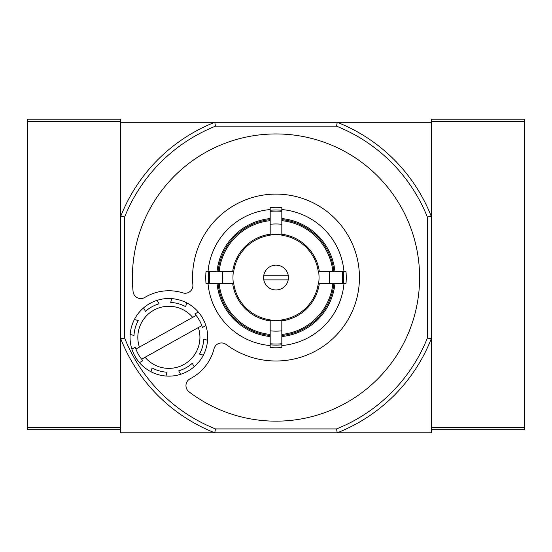 <?xml version="1.0" encoding="UTF-8"?>
<svg xmlns="http://www.w3.org/2000/svg" width="552" height="552" viewBox="0 0 552 552"><rect width="100%" height="100%" fill="white"/><g stroke="black" fill="none" stroke-linecap="round" stroke-linejoin="round"><path stroke-width="0.83" d="M263.801 279.878L288.199 279.878M276 265.132A12.42 12.42 0 0 1 286.757 283.762A12.42 12.42 0 0 1 265.243 283.762A12.42 12.42 0 0 1 276 265.132M281.824 334.436L281.824 319.849A42.697 42.697 0 0 0 318.297 283.376L332.884 283.376A57.18 57.18 0 0 1 281.824 334.436L281.824 336.527A59.257 59.257 0 0 0 334.974 283.376L332.884 283.376M281.824 224.257L281.824 220.669A57.18 57.18 0 0 1 332.884 271.729L318.297 271.729A42.697 42.697 0 0 0 281.824 235.255L281.824 207.545A70.249 70.249 0 0 0 270.176 207.545L270.176 211.354A66.454 66.454 0 0 1 281.824 211.354M270.176 220.669L270.176 235.255A42.697 42.697 0 0 0 233.703 271.729L219.116 271.729A57.18 57.18 0 0 1 270.176 220.669L270.176 218.578A59.257 59.257 0 0 0 217.026 271.729L219.116 271.729M219.116 283.376L233.703 283.376A42.697 42.697 0 0 0 270.176 319.849L270.176 334.436A57.18 57.18 0 0 1 219.116 283.376L217.026 283.376A59.257 59.257 0 0 0 270.176 336.527L270.176 334.436M281.824 224.278A53.592 53.592 0 0 0 270.176 224.278L270.176 211.354M332.884 271.729L334.974 271.729A59.257 59.257 0 0 0 281.824 218.578L281.824 220.669M342.199 283.376L329.275 283.376A53.592 53.592 0 0 0 329.275 271.729L342.199 271.729A66.454 66.454 0 0 1 342.199 283.376L346.007 283.376A70.249 70.249 0 0 0 346.007 271.729L342.199 271.729M270.176 343.751L270.176 330.827A53.592 53.592 0 0 0 281.824 330.827L281.824 343.751A66.454 66.454 0 0 1 270.176 343.751L270.176 347.56A70.249 70.249 0 0 0 281.824 347.56L281.824 343.751M209.801 283.376L205.993 283.376A70.249 70.249 0 0 1 205.993 271.729L222.725 271.729A53.592 53.592 0 0 0 222.725 283.376L209.801 283.376A66.454 66.454 0 0 1 209.801 271.729M281.824 345.545A68.241 68.241 0 0 0 343.993 283.376M208.007 283.376A68.241 68.241 0 0 0 270.176 345.545M270.176 209.56A68.241 68.241 0 0 0 208.007 271.729M343.993 271.729A68.241 68.241 0 0 0 281.824 209.56M189.025 391.823A143.603 143.603 0 0 0 408.204 333.629A143.603 143.603 0 0 0 297.707 135.599A143.603 143.603 0 0 0 133.08 291.559A7.762 7.762 0 0 0 144.817 297.445A46.575 46.575 0 0 1 182.815 292.884A7.762 7.762 0 0 0 192.869 284.804A83.449 83.449 0 0 1 288.91 195.111A83.449 83.449 0 0 1 352.935 309.865A83.449 83.449 0 0 1 226.175 344.489A7.762 7.762 0 0 0 214.017 348.802A46.575 46.575 0 0 1 190.178 378.741A7.762 7.762 0 0 0 189.025 391.823M336.506 126.18A163.012 163.012 0 0 1 427.372 217.046L427.372 338.059A163.012 163.012 0 0 1 336.506 428.918L215.494 428.918A163.012 163.012 0 0 1 124.635 338.059M336.506 126.187L215.494 126.187L214.756 122.302L120.75 122.302L120.75 216.308A166.897 166.897 0 0 1 214.756 122.302L337.244 122.302A166.897 166.897 0 0 1 431.25 216.308L431.25 122.302L337.244 122.302L336.506 126.187M336.506 428.918L337.244 432.802L431.25 432.802L431.25 338.797A166.897 166.897 0 0 1 337.244 432.802L214.756 432.802A166.897 166.897 0 0 1 120.75 338.797L124.628 338.059L124.628 217.046A163.012 163.012 0 0 1 215.494 126.187M218.075 271.729A58.222 58.222 0 0 1 270.176 219.627M270.176 335.478A58.222 58.222 0 0 1 218.075 283.376M333.925 283.376A58.222 58.222 0 0 1 281.824 335.478M281.824 219.627A58.222 58.222 0 0 1 333.925 271.729M202.405 327.508L205.868 325.57L202.405 327.508A34.928 34.928 0 0 0 201.79 325.625L198.347 327.55L201.79 325.625A34.928 34.928 0 0 0 196.119 315.454L192.676 317.379L196.119 315.454A34.928 34.928 0 0 0 194.835 313.95L198.306 312.018A38.812 38.812 0 0 0 186.728 302.855L185.644 306.677A34.935 34.935 0 0 0 170.706 302.441L171.789 298.618A38.812 38.812 0 0 0 157.127 300.329L159.059 303.8A34.935 34.935 0 0 0 145.507 311.362L143.568 307.899A38.812 38.812 0 0 0 134.412 319.477L138.235 320.56A34.935 34.935 0 0 0 133.991 335.499L130.175 334.408A38.812 38.812 0 0 0 131.887 349.078L135.35 347.139A34.928 34.928 0 0 0 135.964 349.023L139.408 347.098A31.05 31.05 0 0 1 192.676 317.379L135.964 349.023A34.928 34.928 0 0 0 141.636 359.193L145.079 357.268L141.636 359.193A34.928 34.928 0 0 0 142.92 360.697L139.449 362.629A38.812 38.812 0 0 0 205.868 325.57A38.812 38.812 0 0 0 198.306 312.018L194.835 313.95M185.644 306.677L186.728 302.855A38.812 38.812 0 0 0 171.789 298.618L170.706 302.441M135.35 347.139L131.887 349.078A38.812 38.812 0 0 0 139.449 362.629L142.92 360.697M138.235 320.56L134.412 319.477A38.812 38.812 0 0 0 130.175 334.408L133.991 335.499M159.059 303.8L157.127 300.329A38.812 38.812 0 0 0 143.568 307.899L145.507 311.362M215.494 428.918L214.756 432.802L120.75 432.802L120.75 216.308L124.628 217.046M427.372 338.059L431.25 338.797L431.25 216.308L427.372 217.046M198.347 327.55A31.05 31.05 0 0 1 145.079 357.268L198.347 327.55M152.11 367.97L151.027 371.793L152.11 367.97A34.935 34.935 0 0 0 167.049 372.207L165.966 376.029L167.049 372.207M178.696 370.847L180.628 374.318L178.696 370.847A34.928 34.928 0 0 0 192.248 363.285L194.187 366.749L192.248 363.285M199.52 354.087L203.343 355.171L199.52 354.087A34.935 34.935 0 0 0 203.764 339.149L207.58 340.239L203.764 339.149M288.199 275.227L263.801 275.227M431.25 429.697L524.4 429.697L524.4 119.197L431.25 119.197L431.25 121.53L524.4 121.53M524.4 427.372L431.25 427.372L431.25 338.797M431.25 216.308L431.25 121.53M120.75 216.308L120.75 119.197L27.6 119.197L27.6 429.697L120.75 429.697M120.75 338.797L120.75 427.372L27.6 427.372M318.642 271.729A43.035 43.035 0 0 1 318.642 283.376M270.176 234.91A43.035 43.035 0 0 1 281.824 234.91M233.358 283.376A43.035 43.035 0 0 1 233.358 271.729M281.824 320.195A43.035 43.035 0 0 1 270.176 320.195M232.654 271.729A43.732 43.732 0 0 1 270.176 234.207M270.176 320.898A43.732 43.732 0 0 1 232.654 283.376M319.346 283.376A43.732 43.732 0 0 1 281.824 320.898M281.824 234.207A43.732 43.732 0 0 1 319.346 271.729M208.704 283.376A67.544 67.544 0 0 1 208.704 271.729M281.824 344.848A67.544 67.544 0 0 1 270.176 344.848M343.296 271.729A67.544 67.544 0 0 1 343.296 283.376M270.176 210.257A67.544 67.544 0 0 1 281.824 210.257M120.75 121.53L27.6 121.53"/></g></svg>
